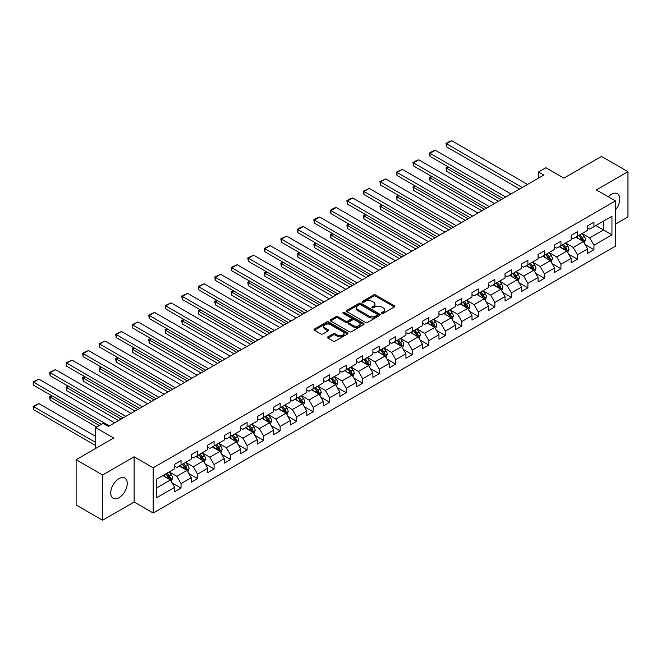 <?xml version="1.0" encoding="UTF-8"?>
<svg xmlns="http://www.w3.org/2000/svg" width="661" height="661" viewBox="0 0 661 661"><rect width="100%" height="100%" fill="white"/><g stroke="black" fill="none" stroke-linecap="round" stroke-linejoin="round"><path stroke-width="0.99" d="M381.81 313.347A1.033 0.595 0 0 0 383.264 313.347L394.311 306.968A1.471 0.851 0 0 0 394.741 306.374A1.471 0.851 0 0 0 394.311 305.77L375.605 294.971A1.471 0.851 0 0 0 373.523 294.971L362.484 301.35A1.033 0.595 0 0 0 362.178 301.763A1.033 0.595 0 0 0 362.484 302.184A1.033 0.595 0 0 0 363.938 302.184L365.368 301.358A4.701 2.718 0 0 1 372.019 301.358L373.572 302.259A4.701 2.718 0 0 1 374.952 304.184A4.701 2.718 0 0 1 373.572 306.101L372.143 306.927A1.033 0.595 0 0 0 371.846 307.348A1.033 0.595 0 0 0 372.143 307.77A1.033 0.595 0 0 0 373.605 307.77L375.035 306.944A4.701 2.718 0 0 1 381.686 306.944L383.24 307.844A4.701 2.718 0 0 1 384.619 309.761A4.701 2.718 0 0 1 383.24 311.678L381.81 312.504A1.033 0.595 0 0 0 381.513 312.926A1.033 0.595 0 0 0 381.81 313.347L381.81 312.504M118.988 497.692A11.683 6.742 120 0 0 126.623 487.397A11.683 6.742 120 0 0 124.83 478.043A11.683 6.742 120 0 0 118.988 478.622A11.683 6.742 120 0 0 111.362 488.909A11.683 6.742 120 0 0 113.155 498.27A11.683 6.742 120 0 0 118.988 497.692M615.457 209.917A11.683 6.742 120 0 0 617.382 193.673A11.683 6.742 120 0 0 611.541 194.251A11.683 6.742 120 0 0 608.36 196.821M327.897 336.854A1.471 0.851 0 0 0 327.468 337.449A1.471 0.851 0 0 0 327.897 338.052L333.152 341.084A1.471 0.851 0 0 0 335.226 341.084L347.488 334.003A1.471 0.851 0 0 0 347.917 333.4A1.471 0.851 0 0 0 347.488 332.805L328.781 321.998A1.471 0.851 0 0 0 326.708 321.998L314.438 329.079A1.471 0.851 0 0 0 314.008 329.682A1.471 0.851 0 0 0 314.438 330.285L320.783 333.945A1.471 0.851 0 0 0 322.857 333.945L328.104 330.913A1.471 0.851 0 0 0 328.542 330.31A1.471 0.851 0 0 0 328.104 329.715L324.964 327.897A3.933 2.272 0 0 1 323.816 326.294A3.933 2.272 0 0 1 326.237 324.196A3.933 2.272 0 0 1 330.525 324.683L342.836 331.797A3.933 2.272 0 0 1 343.993 333.4A3.933 2.272 0 0 1 341.563 335.499A3.933 2.272 0 0 1 337.275 335.003L335.226 333.822A1.471 0.851 0 0 0 333.152 333.822L327.897 336.854L327.897 338.052M615.457 224.145L627.95 216.932L627.95 171.695L601.477 156.409L563.891 178.115L545.895 167.72L538.484 172L543.78 175.058L108.404 426.419L103.108 423.362L95.696 427.642L95.696 448.422M102.579 475.011L102.579 520.248L134.133 502.03L134.133 456.801L102.579 475.011L76.114 459.734L113.7 438.028L95.696 427.642M134.133 456.801L153.187 467.798L615.457 200.911L615.457 246.148L153.187 513.035L153.187 467.798M627.95 171.695L596.396 189.914L615.457 200.911M365.467 322.419A1.471 0.851 0 0 0 367.549 322.419L379.811 315.338A1.471 0.851 0 0 0 380.24 314.743A1.471 0.851 0 0 0 379.811 314.14L361.104 303.341A1.471 0.851 0 0 0 359.022 303.341L346.761 310.422A1.471 0.851 0 0 0 346.331 311.025A1.471 0.851 0 0 0 346.761 311.62L365.467 322.419M343.588 313.57A1.033 0.595 0 0 1 344.629 313.711L363.633 324.683L351.388 331.756A1.471 0.851 0 0 1 349.305 331.756L330.599 320.949L330.599 319.75A1.471 0.851 0 0 0 330.17 320.354A1.471 0.851 0 0 0 330.599 320.949M330.599 319.75L335.854 316.718A1.471 0.851 0 0 1 337.928 316.718L345.513 321.106A1.471 0.851 0 0 0 347.595 321.106L351.074 319.089A1.471 0.851 0 0 0 351.503 318.495A1.471 0.851 0 0 0 351.074 317.891L343.175 313.331A1.033 0.595 0 0 1 342.877 312.909A1.033 0.595 0 0 1 343.513 312.364A1.033 0.595 0 0 1 344.629 312.488L363.649 323.469A1.471 0.851 0 0 1 364.079 324.072A1.471 0.851 0 0 1 363.649 324.675L363.649 323.469M102.579 520.248L76.114 504.971L76.114 459.734M172.199 482.993L181.04 488.099L181.04 483.629L191.203 477.763L191.203 482.224L197.556 478.556L197.556 474.094L207.719 468.228L207.719 472.689L214.073 469.021L214.073 464.559L224.236 458.693L224.236 463.154L230.59 459.486L230.59 455.024L240.753 449.158L240.753 453.62L247.107 449.951L247.107 445.489L257.269 439.623L257.269 444.085L263.623 440.416L263.623 435.954L273.786 430.088L273.786 434.55L280.14 430.881L280.14 426.419L290.303 420.545L290.303 425.015L296.657 421.346L296.657 416.884L306.82 411.01L306.82 415.472L313.174 411.803L313.174 407.341L323.336 401.475L323.336 405.937L329.69 402.268L329.69 397.806L339.853 391.94L339.853 396.402L346.207 392.733L346.207 388.271L356.37 382.405L356.37 386.867L362.724 383.198L362.724 378.736L372.887 372.87L372.887 377.332L379.24 373.663L379.24 369.202L389.403 363.335L389.403 367.797L395.757 364.128L395.757 359.667L405.92 353.8L405.92 358.262L412.274 354.593L412.274 350.132L422.437 344.257L422.437 348.719L428.791 345.059L428.791 340.589L438.954 334.722L438.954 339.184L445.307 335.515L445.307 331.054L455.47 325.187L455.47 329.649L461.824 325.98L461.824 321.519L471.987 315.652L471.987 320.114L478.341 316.445L478.341 311.984L488.504 306.117L488.504 310.579L494.858 306.911L494.858 302.449L505.029 296.582L505.029 301.044L511.374 297.376L511.374 292.914L521.546 287.048L521.546 291.509L527.891 287.841L527.891 283.379L538.062 277.504L538.062 281.974L544.408 278.306L544.408 273.844L554.579 267.969L554.579 272.431L560.933 268.763L560.933 264.301L571.096 258.434L571.096 262.896L577.45 259.228L577.45 254.766L587.612 248.9L587.612 253.361L593.966 249.693L593.966 245.231L611.962 234.837L611.962 216.254L603.493 221.146L603.493 229.954L611.962 234.837M181.04 488.099L174.686 491.759L174.686 487.297L156.682 497.692L156.682 479.109L174.686 468.715L174.686 464.253L181.04 460.585L181.04 465.047L191.203 459.18L191.203 454.718L197.556 451.05L197.556 455.512L207.719 449.645L207.719 445.183L214.073 441.515L214.073 445.977L224.236 440.11L224.236 435.649L230.59 431.98L230.59 436.442L240.753 430.575L240.753 426.114L247.107 422.445L247.107 426.907L257.269 421.04L257.269 416.579L263.623 412.91L263.623 417.372L273.786 411.497L273.786 407.036L280.14 403.367L280.14 407.837L290.303 401.962L290.303 397.501L296.657 393.832L296.657 398.294L306.82 392.427L306.82 387.966L313.174 384.297L313.174 388.759L323.336 382.893L323.336 378.431L329.69 374.762L329.69 379.224L339.853 373.358L339.853 368.896L346.207 365.227L346.207 369.689L356.37 363.823L356.37 359.361L362.724 355.692L362.724 360.154L372.887 354.288L372.887 349.826L379.24 346.157L379.24 350.619L389.403 344.753L389.403 340.283L395.757 336.623L395.757 341.084L405.92 335.21L405.92 330.748L412.274 327.079L412.274 331.541L422.437 325.675L422.437 321.213L428.791 317.544L428.791 322.006L438.954 316.14L438.954 311.678L445.307 308.009L445.307 312.471L455.47 306.605L455.47 302.143L461.824 298.475L461.824 302.936L471.987 297.07L471.987 292.608L478.341 288.94L478.341 293.401L488.504 287.535L488.504 283.073L494.858 279.405L494.858 283.866L505.029 278L505.029 273.53L511.374 269.87L511.374 274.332L521.546 268.457L521.546 263.995L527.891 260.327L527.891 264.797L538.062 258.922L538.062 254.46L544.408 250.792L544.408 255.253L554.579 249.387L554.579 244.925L560.933 241.257L560.933 245.718L571.096 239.852L571.096 235.39L577.45 231.722L577.45 236.184L587.612 230.317L587.612 225.855L593.966 222.187L593.966 226.649L611.962 216.254M179.346 466.03L186.964 470.425L176.801 476.3L169.175 471.896M174.686 466.269L176.801 467.492L181.04 465.047M176.801 476.3L181.04 483.629M186.964 470.425L191.203 477.763M195.863 456.495L203.481 460.891L193.318 466.765L185.691 462.361M191.203 456.734L193.318 457.957L197.556 455.512M193.318 466.765L197.556 474.094M203.481 460.891L207.719 468.228M212.379 446.952L219.997 451.356L209.834 457.222L202.208 452.826M207.719 447.2L209.834 448.422L214.073 445.977M209.834 457.222L214.073 464.559M219.997 451.356L224.236 458.693M228.896 437.417L236.514 441.821L226.351 447.687L218.733 443.291M224.236 437.665L226.351 438.887L230.59 436.442M226.351 447.687L230.59 455.024M236.514 441.821L240.753 449.158M245.413 427.882L253.031 432.286L242.868 438.152L235.25 433.748M240.753 428.13L242.868 429.353L247.107 426.907M242.868 438.152L247.107 445.489M253.031 432.286L257.269 439.623M261.93 418.347L269.548 422.751L259.385 428.617L251.767 424.213M257.269 418.595L259.385 419.818L263.623 417.372M259.385 428.617L263.623 435.954M269.548 422.751L273.786 430.088M278.446 408.812L286.064 413.216L275.901 419.082L268.283 414.678M273.786 409.06L275.901 410.283L280.14 407.837M275.901 419.082L280.14 426.419M286.064 413.216L290.303 420.545M294.963 399.277L302.581 403.681L292.418 409.547L284.8 405.143M290.303 399.517L292.418 400.74L296.657 398.294M292.418 409.547L296.657 416.884M302.581 403.681L306.82 411.01M311.48 389.742L319.106 394.138L308.935 400.012L301.317 395.609M306.82 389.982L308.935 391.205L313.174 388.759M308.935 400.012L313.174 407.341M319.106 394.138L323.336 401.475M327.996 380.207L335.623 384.603L325.452 390.469L317.834 386.074M323.336 380.447L325.452 381.67L329.69 379.224M325.452 390.469L329.69 397.806M335.623 384.603L339.853 391.94M344.513 370.664L352.139 375.068L341.968 380.934L334.35 376.539M339.853 370.912L341.968 372.135L346.207 369.689M341.968 380.934L346.207 388.271M352.139 375.068L356.37 382.405M361.03 361.129L368.656 365.533L358.485 371.399L350.867 367.004M356.37 361.377L358.485 362.6L362.724 360.154M358.485 371.399L362.724 378.736M368.656 365.533L372.887 372.87M377.547 351.594L385.173 355.998L375.01 361.864L367.384 357.461M372.887 351.842L375.01 353.065L379.24 350.619M375.01 361.864L379.24 369.202M385.173 355.998L389.403 363.335M394.063 342.059L401.69 346.463L391.527 352.33L383.901 347.926M389.403 342.307L391.527 343.53L395.757 341.084M391.527 352.33L395.757 359.667M401.69 346.463L405.92 353.8M410.58 332.524L418.206 336.928L408.044 342.795L400.417 338.391M405.92 332.764L408.044 333.987L412.274 331.541M408.044 342.795L412.274 350.132M418.206 336.928L422.437 344.257M427.097 322.989L434.723 327.385L424.56 333.26L416.934 328.856M422.437 323.229L424.56 324.452L428.791 322.006M424.56 333.26L428.791 340.589M434.723 327.385L438.954 334.722M443.614 313.454L451.24 317.85L441.077 323.725L433.451 319.321M438.954 313.694L441.077 314.917L445.307 312.471M441.077 323.725L445.307 331.054M451.24 317.85L455.47 325.187M460.13 303.911L467.757 308.315L457.594 314.182L449.967 309.786M455.47 304.159L457.594 305.382L461.824 302.936M457.594 314.182L461.824 321.519M467.757 308.315L471.987 315.652M476.647 294.376L484.273 298.78L474.111 304.647L466.484 300.251M471.987 294.624L474.111 295.847L478.341 293.401M474.111 304.647L478.341 311.984M484.273 298.78L488.504 306.117M493.164 284.841L500.79 289.245L490.627 295.112L483.001 290.708M488.504 285.089L490.627 286.312L494.858 283.866M490.627 295.112L494.858 302.449M500.79 289.245L505.029 296.582M509.681 275.307L517.307 279.71L507.144 285.577L499.518 281.173M505.029 275.554L507.144 276.777L511.374 274.332M507.144 285.577L511.374 292.914M517.307 279.71L521.546 287.048M526.197 265.772L533.824 270.175L523.661 276.042L516.034 271.638M521.546 266.019L523.661 267.234L527.891 264.797M523.661 276.042L527.891 283.379M533.824 270.175L538.062 277.504M542.714 256.237L550.34 260.632L540.177 266.507L532.551 262.103M538.062 256.476L540.177 257.699L544.408 255.253M540.177 266.507L544.408 273.844M550.34 260.632L554.579 267.969M559.231 246.702L566.857 251.097L556.694 256.972L549.068 252.568M554.579 246.941L556.694 248.164L560.933 245.718M556.694 256.972L560.933 264.301M566.857 251.097L571.096 258.434M575.756 237.167L583.374 241.562L573.211 247.429L565.585 243.033M571.096 237.406L573.211 238.629L577.45 236.184M573.211 247.429L577.45 254.766M583.374 241.562L587.612 248.9M595.867 225.55L603.493 229.954L589.728 237.894L582.101 233.498M587.612 227.871L589.728 229.094L593.966 226.649M589.728 237.894L593.966 245.231M134.133 502.03L153.187 513.035M538.484 172L538.484 178.115M156.682 487.909L170.447 479.969L162.829 475.565M170.447 479.969L174.686 487.297M585.125 244.587L593.966 249.693M568.609 254.13L577.45 259.228M552.092 263.665L560.933 268.763M535.567 273.2L544.408 278.306M519.05 282.734L527.891 287.841M502.534 292.269L511.374 297.376M486.017 301.804L494.858 306.911M469.5 311.339L478.341 316.445M452.983 320.882L461.824 325.98M436.467 330.417L445.307 335.515M419.95 339.952L428.791 345.059M403.433 349.487L412.274 354.593M386.916 359.022L395.757 364.128M370.4 368.557L379.24 373.663M353.883 378.092L362.724 383.198M337.366 387.627L346.207 392.733M320.849 397.17L329.69 402.268M304.333 406.705L313.174 411.803M287.816 416.24L296.657 421.346M271.299 425.775L280.14 430.881M254.782 435.31L263.623 440.416M238.266 444.845L247.107 449.951M221.749 454.38L230.59 459.486M205.232 463.923L214.073 469.021M188.716 473.458L197.556 478.556M382.223 313.488L383.24 312.901A4.701 2.718 0 0 0 384.619 310.984L384.619 309.761M374.952 304.184L374.952 305.407A4.701 2.718 0 0 1 373.572 307.324L372.556 307.91M394.286 306.985L375.605 296.194A1.471 0.851 0 0 0 373.523 296.194L362.889 302.333M379.794 315.355L361.104 304.564A1.471 0.851 0 0 0 359.022 304.564L346.785 311.637L346.761 310.422M377.216 315.165A1.033 0.595 0 0 0 377.514 314.743A1.033 0.595 0 0 0 377.216 314.322L360.79 304.845A1.033 0.595 0 0 0 359.336 304.845L357.832 305.713A4.701 2.718 0 0 0 356.453 307.629A4.701 2.718 0 0 0 357.832 309.555L369.053 316.032A4.701 2.718 0 0 0 375.704 316.032L377.216 315.165L377.216 316.388A1.033 0.595 0 0 0 377.514 315.966L377.514 314.743M356.453 307.629L356.453 308.852A4.701 2.718 0 0 0 357.832 310.777L357.832 309.555M377.216 316.388L375.704 317.255A4.701 2.718 0 0 1 369.053 317.255L357.832 310.777M330.624 320.965L335.854 317.941L335.854 316.718M351.503 318.495L351.503 319.717A1.471 0.851 0 0 1 351.074 320.312L347.595 322.32A1.471 0.851 0 0 1 345.513 322.32L337.928 317.941A1.471 0.851 0 0 0 335.854 317.941M353.387 325.65A3.933 2.272 0 0 0 357.675 326.137A3.933 2.272 0 0 0 360.096 324.039A3.933 2.272 0 0 0 358.948 322.436L354.61 319.932A1.471 0.851 0 0 0 352.528 319.932L349.049 321.94A1.471 0.851 0 0 0 348.62 322.543A1.471 0.851 0 0 0 349.049 323.138L353.387 325.65L353.387 326.873A3.933 2.272 0 0 0 357.675 327.36A3.933 2.272 0 0 0 360.096 325.262L360.096 324.039M348.62 322.543L348.62 323.766A1.471 0.851 0 0 0 349.049 324.361L349.049 323.138M353.387 326.873L349.049 324.361M343.993 333.4L343.993 334.623A3.933 2.272 0 0 1 341.563 336.722A3.933 2.272 0 0 1 337.275 336.226L335.226 335.044A1.471 0.851 0 0 0 333.152 335.044L327.922 338.06M323.816 326.294L323.816 327.517A3.933 2.272 0 0 0 324.964 329.12L324.964 327.897M328.104 329.715L328.104 330.913L324.964 329.12M347.488 332.805L347.488 334.003L328.781 323.221A1.471 0.851 0 0 0 326.708 323.221L314.462 330.293M584.208 243.017L585.472 239.844A3.966 2.289 -120 0 0 584.208 236.464L582.019 233.548M578.21 238.58L576.723 236.597M501.055 199.721L446.555 168.258L446.555 171.315L498.411 201.25M582.762 241.207L583.332 240.009A3.966 2.289 -120 0 0 582.192 237.621L580.011 234.705M579.011 235.283L581.44 238.514A2.024 1.165 60 0 1 581.804 239.133L583.332 240.009M578.739 235.44L580.92 238.357A3.966 2.289 60 0 1 582.06 240.744M448.571 167.101L446.555 168.258L445.977 167.919L447.984 166.762M446.555 171.315L445.977 167.919M522.231 187.493L446.555 143.809L446.555 146.866L519.579 189.021M527.528 184.436L451.851 140.752L446.555 143.809L445.977 143.47L449.678 141.33L451.851 140.752M446.555 146.866L445.977 143.47M567.692 252.552L568.956 249.379A3.966 2.289 -120 0 0 567.692 245.999L565.502 243.083M561.693 248.115L560.206 246.14M484.538 209.256L430.038 177.792L430.038 180.85L481.894 210.785M566.246 250.742L566.816 249.544A3.966 2.289 -120 0 0 565.676 247.156L563.494 244.24M562.494 244.818L564.924 248.049A2.024 1.165 60 0 1 565.287 248.668L566.816 249.544M562.222 244.975L564.403 247.892A3.966 2.289 60 0 1 565.543 250.279M432.054 176.636L430.038 177.792L429.46 177.462L431.468 176.297M430.038 180.85L429.46 177.462M551.175 262.087L552.439 258.914A3.966 2.289 -120 0 0 551.167 255.534L548.985 252.618M545.176 257.658L543.689 255.675M468.021 218.791L413.522 187.327L413.522 190.385L465.377 220.32M549.729 260.285L550.291 259.079A3.966 2.289 -120 0 0 549.159 256.691L546.978 253.774M545.978 254.353L548.407 257.592A2.024 1.165 60 0 1 548.77 258.203L550.291 259.079M545.705 254.51L547.886 257.426A3.966 2.289 60 0 1 549.027 259.814M415.538 186.171L413.522 187.327L412.943 186.997L414.951 185.832M413.522 190.385L412.943 186.997M505.715 197.036L430.038 153.344L430.038 156.401L503.062 198.556M511.011 193.979L435.335 150.287L430.038 153.344L429.46 153.005L433.162 150.865L435.335 150.287M430.038 156.401L429.46 153.005M489.198 206.571L413.522 162.879L413.522 165.936L486.546 208.099M494.486 203.514L418.818 159.822L413.522 162.879L412.943 162.54L416.645 160.4L418.818 159.822M413.522 165.936L412.943 162.54M534.658 271.621L535.922 268.449A3.966 2.289 -120 0 0 534.65 265.069L532.469 262.153M528.66 267.193L527.172 265.21M451.504 228.326L397.005 196.871L397.005 199.928L448.852 229.854M533.212 269.82L533.774 268.614A3.966 2.289 -120 0 0 532.642 266.234L530.461 263.318M529.461 263.888L531.89 267.127A2.024 1.165 60 0 1 532.254 267.738L533.774 268.614M529.188 264.045L531.37 266.961A3.966 2.289 60 0 1 532.51 269.349M399.021 195.706L397.005 196.871L396.426 196.532L398.434 195.367M397.005 199.928L396.426 196.532M518.141 281.156L519.406 277.984A3.966 2.289 -120 0 0 518.133 274.604L515.952 271.688M512.143 276.728L510.656 274.745M434.988 237.869L380.488 206.406L380.488 209.463L432.335 239.398M516.695 279.355L517.257 278.157A3.966 2.289 -120 0 0 516.125 275.769L513.936 272.853M512.944 273.423L515.373 276.662A2.024 1.165 60 0 1 515.737 277.273L517.257 278.157M512.672 273.58L514.853 276.505A3.966 2.289 60 0 1 515.993 278.884M382.504 205.241L380.488 206.406L379.91 206.067L381.918 204.902M380.488 209.463L379.91 206.067M501.625 290.691L502.889 287.518A3.966 2.289 -120 0 0 501.616 284.139L499.435 281.222M495.626 286.263L494.139 284.28M418.471 247.404L363.971 215.94L363.971 218.998L415.819 248.933M500.179 288.89L500.741 287.692A3.966 2.289 -120 0 0 499.609 285.304L497.419 282.387M496.428 282.958L498.857 286.196A2.024 1.165 60 0 1 499.22 286.808L500.741 287.692M496.155 283.123L498.336 286.039A3.966 2.289 60 0 1 499.476 288.419M365.987 214.775L363.971 215.94L363.393 215.602L365.401 214.445M363.971 218.998L363.393 215.602M472.681 216.106L397.005 172.414L397.005 175.471L470.029 217.634M477.969 213.049L402.301 169.356L397.005 172.414L396.426 172.083L402.301 169.356M397.005 175.471L396.426 172.083M456.164 225.641L380.488 181.949L380.488 185.006L453.512 227.169M461.452 222.583L385.784 178.891L380.488 181.949L379.91 181.618L385.784 178.891M380.488 185.006L379.91 181.618M439.648 235.176L363.971 191.483L363.971 194.541L436.995 236.704M444.936 232.118L369.268 188.435L363.971 191.483L363.393 191.153L369.268 188.435M363.971 194.541L363.393 191.153M485.108 300.226L486.372 297.053A3.966 2.289 -120 0 0 485.1 293.674L482.918 290.757M479.109 295.798L477.622 293.815M401.954 256.939L347.455 225.475L347.455 228.532L399.302 258.468M483.662 298.425L484.224 297.227A3.966 2.289 -120 0 0 483.092 294.839L480.902 291.922M479.911 292.493L482.332 295.731A2.024 1.165 60 0 1 482.704 296.343L484.224 297.227M479.638 292.658L481.819 295.574A3.966 2.289 60 0 1 482.96 297.962M349.471 224.31L347.455 225.475L346.876 225.137L348.884 223.98M347.455 228.532L346.876 225.137M423.131 244.71L347.455 201.027L347.455 204.084L420.479 246.239M428.419 241.653L352.751 197.97L347.455 201.027L346.876 200.688L350.578 198.548L352.751 197.97M347.455 204.084L346.876 200.688M468.591 309.769L469.855 306.588A3.966 2.289 -120 0 0 468.583 303.217L466.402 300.301M462.593 305.332L461.105 303.349M385.437 266.474L330.938 235.01L330.938 238.067L382.785 268.002M467.145 307.96L467.707 306.762A3.966 2.289 -120 0 0 466.575 304.374L464.386 301.457M463.394 302.036L465.815 305.266A2.024 1.165 60 0 1 466.187 305.886L467.707 306.762M463.121 302.193L465.303 305.109A3.966 2.289 60 0 1 466.443 307.497M332.954 233.854L330.938 235.01L330.36 234.672L332.367 233.515M330.938 238.067L330.36 234.672M406.614 254.245L330.938 210.562L330.938 213.619L403.962 255.774M411.902 251.188L336.234 207.504L330.938 210.562L330.36 210.223L334.061 208.083L336.234 207.504M330.938 213.619L330.36 210.223M452.074 319.304L453.339 316.132A3.966 2.289 -120 0 0 452.066 312.752L449.885 309.835M446.076 314.867L444.589 312.893M368.921 276.009L314.421 244.545L314.421 247.602L366.268 277.537M450.628 317.495L451.19 316.297A3.966 2.289 -120 0 0 450.058 313.909L447.869 310.992M446.877 311.571L449.298 314.801A2.024 1.165 60 0 1 449.67 315.421L451.19 316.297M446.605 311.728L448.786 314.644A3.966 2.289 60 0 1 449.918 317.032M316.437 243.388L314.421 244.545L313.843 244.215L315.851 243.05M314.421 247.602L313.843 244.215M390.097 263.78L314.421 220.096L314.421 223.154L387.445 265.309M395.385 260.731L319.717 217.039L314.421 220.096L313.843 219.758L317.544 217.618L319.717 217.039M314.421 223.154L313.843 219.758M435.558 328.839L436.814 325.666A3.966 2.289 -120 0 0 435.549 322.287L433.368 319.37M429.559 324.411L428.072 322.428M352.404 285.544L297.904 254.08L297.904 257.137L349.752 287.072M434.103 327.038L434.674 325.832A3.966 2.289 -120 0 0 433.542 323.444L431.352 320.527M430.361 321.106L432.781 324.336A2.024 1.165 60 0 1 433.153 324.956L434.674 325.832M430.08 321.263L432.269 324.179A3.966 2.289 60 0 1 433.401 326.567M299.92 252.923L297.904 254.08L297.326 253.75L299.334 252.585M297.904 257.137L297.326 253.75M373.581 273.324L297.904 229.631L297.904 232.689L370.928 274.852M378.869 270.266L303.201 226.574L297.904 229.631L297.326 229.293L301.028 227.153L303.201 226.574M297.904 232.689L297.326 229.293M419.041 338.374L420.297 335.201A3.966 2.289 -120 0 0 419.033 331.822L416.851 328.905M413.042 333.945L411.555 331.962M335.887 295.079L281.388 263.623L281.388 266.672L333.235 296.607M417.587 336.573L418.157 335.367A3.966 2.289 -120 0 0 417.025 332.987L414.835 330.062M413.844 330.64L416.265 333.879A2.024 1.165 60 0 1 416.637 334.491L418.157 335.367M413.563 330.797L415.752 333.714A3.966 2.289 60 0 1 416.884 336.102M283.404 262.458L281.388 263.623L280.809 263.285L282.817 262.12M281.388 266.672L280.809 263.285M357.056 282.858L281.388 239.166L281.388 242.223L354.412 284.387M362.352 279.801L286.684 236.109L281.388 239.166L280.809 238.828L286.684 236.109M281.388 242.223L280.809 238.828M402.524 347.909L403.78 344.736A3.966 2.289 -120 0 0 402.516 341.357L400.335 338.44M396.526 343.48L395.038 341.497M319.37 304.622L264.871 273.158L264.871 276.215L316.718 306.15M401.07 346.108L401.64 344.91A3.966 2.289 -120 0 0 400.508 342.522L398.319 339.605M397.327 340.175L399.748 343.414A2.024 1.165 60 0 1 400.12 344.026L401.64 344.91M397.046 340.332L399.236 343.249A3.966 2.289 60 0 1 400.368 345.637M266.887 271.993L264.871 273.158L264.293 272.819L266.3 271.654M264.871 276.215L264.293 272.819M340.539 292.393L264.871 248.701L264.871 251.758L337.895 293.922M345.835 289.336L270.167 245.644L264.871 248.701L264.293 248.371L270.167 245.644M264.871 251.758L264.293 248.371M386.007 357.444L387.263 354.271A3.966 2.289 -120 0 0 385.999 350.892L383.818 347.975M380.009 353.015L378.522 351.032M302.845 314.157L248.354 282.693L248.354 285.75L300.201 315.685M384.553 355.643L385.123 354.445A3.966 2.289 -120 0 0 383.991 352.057L381.802 349.14M380.81 349.71L383.231 352.949A2.024 1.165 60 0 1 383.603 353.561L385.123 354.445M380.529 349.876L382.719 352.792A3.966 2.289 60 0 1 383.851 355.172M250.362 281.528L248.354 282.693L247.776 282.354L249.784 281.198M248.354 285.75L247.776 282.354M324.022 301.928L248.354 258.236L248.354 261.293L321.378 303.457M329.318 298.871L253.65 255.187L248.354 258.236L247.776 257.906L253.65 255.187M248.354 261.293L247.776 257.906M369.491 366.979L370.747 363.806A3.966 2.289 -120 0 0 369.482 360.427L367.301 357.51M363.492 362.55L362.005 360.567M286.329 323.692L231.837 292.228L231.837 295.285L283.685 325.22M368.037 365.178L368.607 363.98A3.966 2.289 -120 0 0 367.475 361.592L365.285 358.675M364.294 359.245L366.715 362.484A2.024 1.165 60 0 1 367.086 363.096L368.607 363.98M364.013 359.41L366.202 362.327A3.966 2.289 60 0 1 367.334 364.715M233.845 291.063L231.837 292.228L231.251 291.889L233.267 290.733M231.837 295.285L231.251 291.889M307.505 311.463L231.837 267.779L231.837 270.828L304.861 312.992M312.802 308.406L237.134 264.722L231.837 267.779L231.251 267.441L237.134 264.722M231.837 270.828L231.251 267.441M352.974 376.514L354.23 373.341A3.966 2.289 -120 0 0 352.966 369.97L350.784 367.045M346.967 372.085L345.488 370.102M269.812 333.227L215.321 301.763L215.321 304.82L267.168 334.755M351.52 374.713L352.09 373.515A3.966 2.289 -120 0 0 350.958 371.127L348.768 368.21M347.777 368.78L350.198 372.019A2.024 1.165 60 0 1 350.57 372.63L352.09 373.515M347.496 368.945L349.686 371.862A3.966 2.289 60 0 1 350.817 374.25M217.329 300.598L215.321 301.763L214.734 301.424L216.75 300.268M215.321 304.82L214.734 301.424M290.989 320.998L215.321 277.314L215.321 280.371L288.345 322.527M296.285 317.941L220.617 274.257L215.321 277.314L214.734 276.976L220.617 274.257M215.321 280.371L214.734 276.976M336.457 386.057L337.713 382.884A3.966 2.289 -120 0 0 336.449 379.505L334.268 376.588M330.45 381.62L328.971 379.637M253.295 342.762L198.804 311.298L198.804 314.355L250.651 344.29M335.003 384.248L335.573 383.05A3.966 2.289 -120 0 0 334.441 380.662L332.252 377.745M331.26 378.323L333.681 381.554A2.024 1.165 60 0 1 334.053 382.174L335.573 383.05M330.979 378.48L333.169 381.397A3.966 2.289 60 0 1 334.301 383.785M200.812 310.141L198.804 311.298L198.217 310.967L200.233 309.802M198.804 314.355L198.217 310.967M274.472 330.533L198.804 286.849L198.804 289.906L271.828 332.062M279.768 327.476L204.1 283.792L198.804 286.849L198.217 286.51L204.1 283.792M198.804 289.906L198.217 286.51M319.941 395.592L321.196 392.419A3.966 2.289 -120 0 0 319.932 389.04L317.743 386.123M313.934 391.155L312.455 389.18M236.778 352.296L182.287 320.833L182.287 323.89L234.134 353.825M318.486 393.782L319.056 392.584A3.966 2.289 -120 0 0 317.916 390.197L315.735 387.28M314.743 387.858L317.164 391.089A2.024 1.165 60 0 1 317.536 391.709L319.056 392.584M314.462 388.015L316.652 390.932A3.966 2.289 60 0 1 317.784 393.32M184.295 319.676L182.287 320.833L181.701 320.502L183.717 319.337M182.287 323.89L181.701 320.502M257.955 340.076L182.287 296.384L182.287 299.441L255.311 341.597M263.252 337.019L187.584 293.327L182.287 296.384L181.701 296.045L187.584 293.327M182.287 299.441L181.701 296.045M303.424 405.127L304.68 401.954A3.966 2.289 -120 0 0 303.416 398.575L301.226 395.658M297.417 400.698L295.938 398.715M220.262 361.831L165.771 330.368L165.771 333.425L217.618 363.36M301.97 403.326L302.54 402.119A3.966 2.289 -120 0 0 301.399 399.731L299.218 396.815M298.227 397.393L300.648 400.632A2.024 1.165 60 0 1 301.019 401.244L302.54 402.119M297.946 397.55L300.135 400.467A3.966 2.289 60 0 1 301.267 402.855M167.778 329.211L165.771 330.368L165.184 330.037L167.2 328.872M165.771 333.425L165.184 330.037M241.439 349.611L165.771 305.919L165.771 308.976L238.795 351.14M246.735 346.554L171.067 302.862L165.771 305.919L165.184 305.58L171.067 302.862M165.771 308.976L165.184 305.58M286.907 414.662L288.163 411.489A3.966 2.289 -120 0 0 286.899 408.11L284.709 405.193M280.9 410.233L279.421 408.25M203.745 371.366L149.254 339.911L149.254 342.968L201.101 372.895M285.453 412.861L286.023 411.654A3.966 2.289 -120 0 0 284.883 409.275L282.701 406.358M281.71 406.928L284.131 410.167A2.024 1.165 60 0 1 284.494 410.778L286.023 411.654M281.429 407.085L283.619 410.002A3.966 2.289 60 0 1 284.751 412.39M151.262 338.746L149.254 339.911L148.667 339.572L150.683 338.407M149.254 342.968L148.667 339.572M224.922 359.146L149.254 315.454L149.254 318.511L222.278 360.675M230.218 356.089L154.542 312.397L149.254 315.454L148.667 315.123L154.542 312.397M149.254 318.511L148.667 315.123M270.39 424.197L271.646 421.024A3.966 2.289 -120 0 0 270.382 417.645L268.192 414.728M264.383 419.768L262.904 417.785M187.228 380.91L132.737 349.446L132.737 352.503L184.584 382.438M268.936 422.396L269.506 421.197A3.966 2.289 -120 0 0 268.366 418.81L266.185 415.893M265.193 416.463L267.614 419.702A2.024 1.165 60 0 1 267.978 420.313L269.506 421.197M264.912 416.62L267.102 419.545A3.966 2.289 60 0 1 268.234 421.925M134.745 348.281L132.737 349.446L132.15 349.107L134.166 347.942M132.737 352.503L132.15 349.107M208.405 368.681L132.737 324.989L132.737 328.046L205.761 370.21M213.701 365.624L138.025 321.932L132.737 324.989L132.15 324.658L138.025 321.932M132.737 328.046L132.15 324.658M253.874 433.732L255.129 430.559A3.966 2.289 -120 0 0 253.865 427.18L251.676 424.263M247.867 429.303L246.388 427.32M170.712 390.444L116.22 358.981L116.22 362.038L168.068 391.973M252.419 431.93L252.989 430.732A3.966 2.289 -120 0 0 251.849 428.345L249.668 425.428M248.676 425.998L251.097 429.237A2.024 1.165 60 0 1 251.461 429.848L252.989 430.732M248.396 426.163L250.585 429.08A3.966 2.289 60 0 1 251.717 431.468M118.228 357.816L116.22 358.981L115.634 358.642L117.65 357.485M116.22 362.038L115.634 358.642M191.888 378.216L116.22 334.532L116.22 337.581L189.244 379.745M197.185 375.159L121.508 331.475L116.22 334.532L115.634 334.193L121.508 331.475M116.22 337.581L115.634 334.193M237.357 443.267L238.613 440.094A3.966 2.289 -120 0 0 237.349 436.714L235.159 433.798M231.35 438.838L229.871 436.855M154.195 399.979L99.704 368.516L99.704 371.573L151.551 401.508M235.903 441.465L236.473 440.267A3.966 2.289 -120 0 0 235.333 437.879L233.151 434.963M232.151 435.533L234.581 438.772A2.024 1.165 60 0 1 234.944 439.383L236.473 440.267M231.879 435.698L234.068 438.615A3.966 2.289 60 0 1 235.2 441.003M101.711 367.351L99.704 368.516L99.117 368.177L101.133 367.02M99.704 371.573L99.117 368.177M175.372 387.751L99.704 344.067L99.704 347.124L172.728 389.279M180.668 384.694L104.992 341.01L99.704 344.067L99.117 343.728L104.992 341.01M99.704 347.124L99.117 343.728M220.84 452.81L222.096 449.637A3.966 2.289 -120 0 0 220.832 446.258L218.642 443.341M214.833 448.373L213.354 446.39M137.678 409.514L83.187 378.051L83.187 381.108L135.034 411.043M219.386 451L219.956 449.802A3.966 2.289 -120 0 0 218.816 447.414L216.634 444.498M215.635 445.076L218.064 448.307A2.024 1.165 60 0 1 218.427 448.926L219.956 449.802M215.362 445.233L217.543 448.15A3.966 2.289 60 0 1 218.684 450.538M85.195 376.894L83.187 378.051L82.6 377.712L84.616 376.555M83.187 381.108L82.6 377.712M158.855 397.286L83.187 353.602L83.187 356.659L156.211 398.814M164.151 394.229L88.475 350.545L83.187 353.602L82.6 353.263L88.475 350.545M83.187 356.659L82.6 353.263M204.315 462.345L205.579 459.172A3.966 2.289 -120 0 0 204.315 455.793L202.126 452.876M198.317 457.908L196.829 455.933M121.161 419.049L66.67 387.586L66.67 390.643L118.517 420.578M202.869 460.535L203.439 459.337A3.966 2.289 -120 0 0 202.299 456.949L200.118 454.033M199.118 454.611L201.547 457.842A2.024 1.165 60 0 1 201.911 458.461L203.439 459.337M198.845 454.768L201.027 457.685A3.966 2.289 60 0 1 202.167 460.073M68.678 386.429L66.67 387.586L66.083 387.255L68.1 386.09M66.67 390.643L66.083 387.255M142.338 406.821L66.67 363.137L66.67 366.194L139.694 408.349M147.634 403.772L71.958 360.08L66.67 363.137L66.083 362.798L71.958 360.08M66.67 366.194L66.083 362.798M187.798 471.88L189.063 468.707A3.966 2.289 -120 0 0 187.798 465.327L185.609 462.411M181.8 467.451L180.313 465.468M99.348 425.527L50.153 397.121L50.153 400.178L96.704 427.056M186.352 470.078L186.923 468.872A3.966 2.289 -120 0 0 185.782 466.484L183.601 463.568M182.601 464.146L185.03 467.377A2.024 1.165 60 0 1 185.394 467.996L186.923 468.872M182.329 464.303L184.51 467.22A3.966 2.289 60 0 1 185.65 469.607M52.161 395.964L50.153 397.121L49.567 396.79L51.583 395.625M50.153 400.178L49.567 396.79M125.821 416.364L50.153 372.672L50.153 375.729L123.177 417.892M131.118 413.307L55.441 369.615L50.153 372.672L49.567 372.333L55.441 369.615M50.153 375.729L49.567 372.333M171.282 481.415L172.546 478.242A3.966 2.289 -120 0 0 171.282 474.862L169.092 471.946M95.696 442.49L33.628 406.664L38.925 403.607L95.696 436.384M165.283 476.986L163.796 475.003M33.628 409.713L33.05 406.325L33.628 406.664L33.628 409.713L95.696 445.547M169.836 479.613L170.406 478.407A3.966 2.289 -120 0 0 169.266 476.027L167.084 473.102M166.085 473.681L168.514 476.92A2.024 1.165 60 0 1 168.877 477.531L170.406 478.407M165.812 473.838L167.993 476.755A3.966 2.289 60 0 1 169.133 479.142M33.05 406.325L38.925 403.607M109.305 425.899L33.628 382.207L33.628 385.264L101.364 424.37M114.601 422.842L38.925 379.15L33.628 382.207L33.05 381.868L38.925 379.15M33.628 385.264L33.05 381.868M383.24 312.901L383.24 311.678M372.143 307.77L372.143 306.927M373.572 307.324L373.572 306.101M362.484 302.184L362.484 301.35M373.523 296.194L373.523 294.971M375.605 296.194L375.605 294.971M394.311 306.968L394.311 305.77M359.022 304.564L359.022 303.341M361.104 304.564L361.104 303.341M379.811 315.338L379.811 314.14M369.053 317.255L369.053 316.032M375.704 317.255L375.704 316.032M337.928 317.941L337.928 316.718M345.513 322.32L345.513 321.106M347.595 322.32L347.595 321.106M351.074 320.312L351.074 319.089M344.629 313.711L344.629 312.488M333.152 335.044L333.152 333.822M335.226 335.044L335.226 333.822M337.275 336.226L337.275 335.003M314.438 330.285L314.438 329.079M326.708 323.221L326.708 321.998M328.781 323.221L328.781 321.998M582.985 241.339L585.448 239.918M582.192 237.621L584.208 236.464M579.375 239.249L580.92 238.357M566.469 250.874L568.931 249.453M565.676 247.156L567.692 245.999M562.85 248.792L564.403 247.892M549.952 260.409L552.414 258.988M549.159 256.691L551.167 255.534M546.333 258.327L547.886 257.426M533.435 269.944L535.897 268.523M532.642 266.234L534.65 265.069M529.816 267.862L531.37 266.961M516.919 279.479L519.381 278.058M516.125 275.769L518.133 274.604M513.3 277.397L514.853 276.505M500.402 289.022L502.856 287.601M499.609 285.304L501.616 284.139M496.783 286.932L498.336 286.039M483.885 298.557L486.339 297.136M483.092 294.839L485.1 293.674M480.266 296.467L481.819 295.574M467.36 308.092L469.822 306.671M466.575 304.374L468.583 303.217M463.749 306.002L465.303 305.109M450.843 317.627L453.306 316.206M450.058 313.909L452.066 312.752M447.233 315.537L448.786 314.644M434.327 327.162L436.789 325.741M433.542 323.444L435.549 322.287M430.716 325.08L432.269 324.179M417.81 336.697L420.272 335.276M417.025 332.987L419.033 331.822M414.199 334.615L415.752 333.714M401.293 346.232L403.755 344.811M400.508 342.522L402.516 341.357M397.682 344.15L399.236 343.249M384.776 355.767L387.239 354.346M383.991 352.057L385.999 350.892M381.166 353.685L382.719 352.792M368.26 365.31L370.722 363.889M367.475 361.592L369.482 360.427M364.649 363.22L366.202 362.327M351.743 374.845L354.205 373.424M350.958 371.127L352.966 369.97M348.132 372.754L349.686 371.862M335.226 384.38L337.688 382.959M334.441 380.662L336.449 379.505M331.615 382.289L333.169 381.397M318.709 393.915L321.172 392.494M317.916 390.197L319.932 389.04M315.099 391.833L316.652 390.932M302.193 403.45L304.655 402.028M301.399 399.731L303.416 398.575M298.582 401.367L300.135 400.467M285.676 412.985L288.138 411.563M284.883 409.275L286.899 408.11M282.065 410.902L283.619 410.002M269.159 422.519L271.621 421.098M268.366 418.81L270.382 417.645M265.548 420.437L267.102 419.545M252.642 432.063L255.105 430.642M251.849 428.345L253.865 427.18M249.032 429.972L250.585 429.08M236.126 441.598L238.588 440.176M235.333 437.879L237.349 436.714M232.515 439.507L234.068 438.615M219.609 451.133L222.071 449.711M218.816 447.414L220.832 446.258M215.998 449.042L217.543 448.15M203.092 460.667L205.554 459.246M202.299 456.949L204.315 455.793M199.482 458.585L201.027 457.685M186.576 470.202L189.038 468.781M185.782 466.484L187.798 465.327M182.965 468.12L184.51 467.22M170.059 479.737L172.521 478.316M169.266 476.027L171.282 474.862M166.448 477.655L167.993 476.755"/></g></svg>
